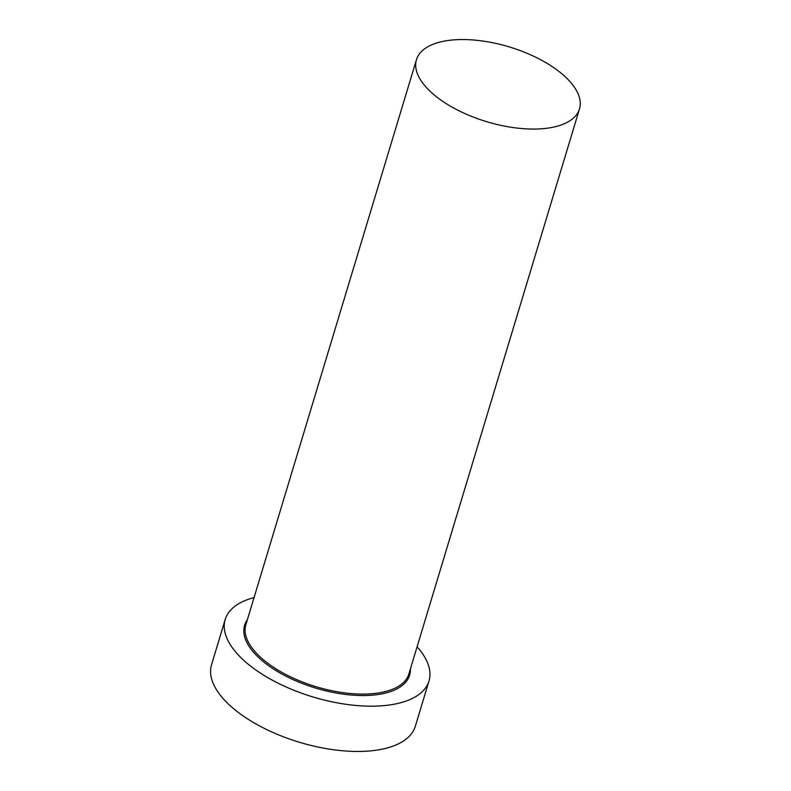 <?xml version="1.0" encoding="UTF-8"?>
<svg xmlns="http://www.w3.org/2000/svg" width="791" height="791" viewBox="0 0 791 791"><rect width="100%" height="100%" fill="white"/><g stroke="black" fill="none" stroke-linecap="round" stroke-linejoin="round"><path stroke-width="1.19" d="M532.373 129.062A85.151 39.056 16.8 0 0 579.487 108.921A85.151 39.056 16.8 0 0 547.016 63.329A85.151 39.056 16.8 0 0 463.556 39.55A85.151 39.056 16.8 0 0 416.452 59.701A85.151 39.056 16.8 0 0 448.922 105.282A85.151 39.056 16.8 0 0 532.373 129.062M254.049 597.581A106.439 48.815 16.8 0 0 225.208 619.462A106.439 48.815 16.8 0 0 265.796 676.453A106.439 48.815 16.8 0 0 370.119 706.175A106.439 48.815 16.8 0 0 428.999 680.992A106.439 48.815 16.8 0 0 417.084 646.801M225.208 619.462L211.533 664.737A106.439 48.815 16.8 0 0 252.121 721.718A106.439 48.815 16.8 0 0 356.444 751.45A106.439 48.815 16.8 0 0 415.334 726.267L428.999 680.992M410.41 668.909A86.219 39.54 -163.2 0 1 361.942 695.546A86.219 39.54 -163.2 0 1 272.341 668.257A86.219 39.54 -163.2 0 1 247.375 619.689M416.452 59.701L245.863 624.712A85.151 39.056 16.8 0 0 278.333 670.303A85.151 39.056 16.8 0 0 361.784 694.083A85.151 39.056 16.8 0 0 408.898 673.932L579.487 108.921"/></g></svg>
